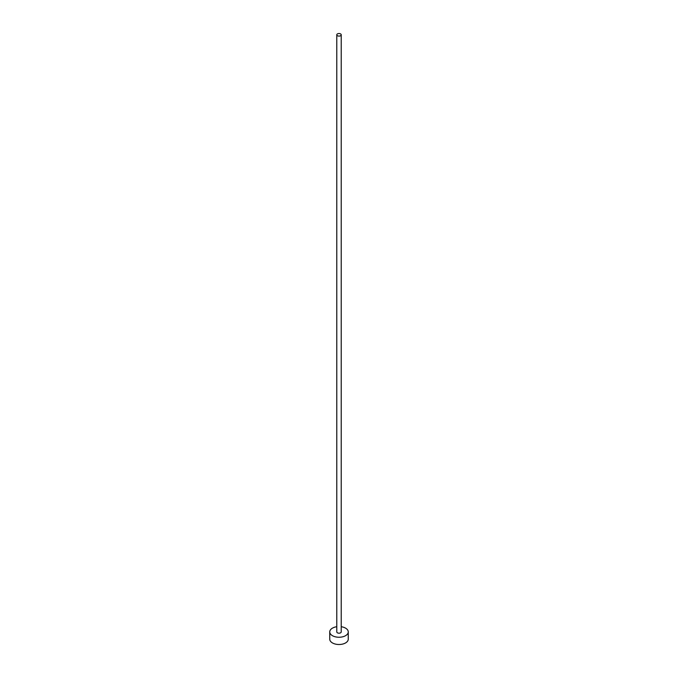 <?xml version="1.0" encoding="UTF-8"?>
<svg xmlns="http://www.w3.org/2000/svg" width="678" height="678" viewBox="0 0 678 678"><rect width="100%" height="100%" fill="white"/><g stroke="black" fill="none" stroke-linecap="round" stroke-linejoin="round"><path stroke-width="1.02" d="M337.432 35.714A2.22 1.28 0 0 0 339.848 35.993A2.22 1.28 0 0 0 341.22 34.807A2.22 1.28 0 0 0 340.568 33.9A2.22 1.28 0 0 0 338.153 33.62A2.22 1.28 0 0 0 336.78 34.807A2.22 1.28 0 0 0 337.432 35.714M336.78 34.807L336.78 631.913A2.22 1.28 0 0 0 337.432 632.82A2.22 1.28 0 0 0 339.848 633.099A2.22 1.28 0 0 0 341.22 631.913L341.22 34.807M336.78 626.726A9.255 5.339 0 0 0 329.745 631.913A9.255 5.339 0 0 0 332.457 635.693A9.255 5.339 0 0 0 342.543 636.845A9.255 5.339 0 0 0 348.255 631.913A9.255 5.339 0 0 0 345.543 628.133A9.255 5.339 0 0 0 341.22 626.726M329.745 631.913L329.745 639.168A9.255 5.339 0 0 0 332.457 642.939A9.255 5.339 0 0 0 342.543 644.1A9.255 5.339 0 0 0 348.255 639.168L348.255 631.913"/></g></svg>
